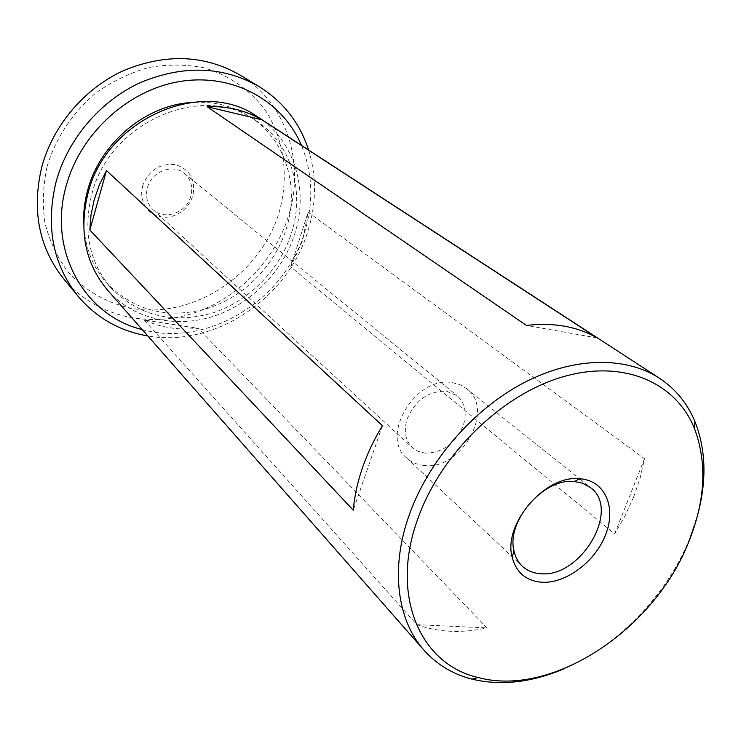 <?xml version="1.0" encoding="UTF-8"?>
<svg xmlns="http://www.w3.org/2000/svg" width="741" height="741" viewBox="0 0 741 741"><rect width="100%" height="100%" fill="white"/><g stroke="black" fill="none" stroke-linecap="round" stroke-linejoin="round"><path stroke-width="0.56" stroke-dasharray="3.71 2.78" d="M142.17 329.532C207.248 347.853 284.09 300.568 304.375 232.952C313.814 202.608 312.841 173.422 301.457 145.393M308.627 150.053C316.74 176.766 316.435 204.025 307.691 231.822C287.304 298.929 214.306 347.779 147.811 335.942M47.155 166.317C55.751 137.937 72.877 112.178 96.117 92.81C112.521 81.214 130.073 72.766 148.765 67.496C167.633 64.198 186.028 64.31 203.932 67.82C229.895 75.378 251.616 90.976 266.593 112.197C284.887 141.642 288.971 178.701 278.82 213.427C259.869 274.522 194.642 318.315 133.556 308.701C107.362 303.606 85.317 291.083 67.412 271.132C56.992 256.84 49.499 240.751 44.942 222.874C42.283 204.34 43.024 185.491 47.155 166.317M63.624 278.764C93.579 314.805 143.902 327.735 189.474 314.397C235.082 300.892 273.577 262.759 288.156 216.993C305.598 163.909 286.971 102.98 239.927 74.98M142.67 185.741L141.624 191.734L141.911 197.662L143.513 203.229L146.338 208.156L150.228 212.195L154.999 215.14L160.389 216.872L166.132 217.298L171.949 216.409L177.553 214.251L182.675 210.944L187.056 206.646L190.493 201.561L192.817 195.939C195.93 180.017 190.205 169.596 175.645 164.659C159.917 163.103 148.932 170.134 142.67 185.741M190.761 196.384C186.528 212.797 164.252 220.753 153.044 209.638C147.126 203.766 145.264 196.411 147.468 187.593C151.516 171.458 173.042 163.307 184.379 173.403C191.021 179.387 193.151 187.047 190.761 196.384M424.584 453.075C442.016 453.214 454.863 444.165 463.106 425.927C467.228 413.209 465.265 403.169 457.243 395.796L446.582 391.239C428.844 390.702 415.747 399.844 407.281 418.665C403.493 430.771 405.197 440.432 412.385 447.657L417.952 451.288L424.584 453.075M423.241 465.348C460.698 471.563 496.044 409.699 466.571 388.608L460.152 384.783L452.686 382.708C416.192 375.066 379.29 435.875 406.605 457.919C411.162 462.115 416.711 464.588 423.241 465.348M91.81 194.207C109.427 121.793 203.117 81.89 255.83 120.542C291.463 143.532 305.236 191.215 291.361 233.424C279.561 270.326 248.735 301.439 212.232 313.082C172.533 324.197 138.789 315.823 111.002 287.953C89.244 262.203 82.844 230.951 91.81 194.207M188.27 102.73C211.611 100.526 232.396 105.315 250.625 117.115C286.091 140.003 299.864 187.408 286.128 229.349C274.448 266.019 243.826 296.909 207.545 308.423C168.077 319.417 134.519 311.035 106.871 283.294C92.569 266.955 84.835 247.077 83.659 223.652M698.003 513.643L689.084 540.004C666.224 595.847 617.373 646.254 563.651 668.947M633.657 497.007L640.178 477.899L644.522 458.707L308.126 212.148L302.699 240.297L290.676 266.862L614.613 533.863L625.089 515.755L633.657 497.007M257.525 116.819C294.751 140.595 309.127 190.224 294.677 234.073C282.414 272.345 250.412 304.579 212.528 316.583C174.663 328.458 132.963 318.843 107.565 290.157M144.282 320.029L416.859 624.672C438.459 632.397 461.838 633.481 487.022 627.905L198.199 328.328C179.137 330.44 161.167 327.679 144.282 320.029L198.199 328.328M597.265 337.952L526.425 325.419M416.859 624.672L487.022 627.905M614.613 533.863L644.522 458.707M290.676 266.862L308.126 212.148M382.458 425.695L353.253 510.16M153.044 209.638L412.385 447.657M466.571 388.608L579.388 478.732M580.296 479.455L590.447 487.569M255.83 120.542L250.625 117.115M111.002 287.953L106.871 283.294M406.605 457.919L522.368 566.263M184.379 173.403L457.243 395.796"/><path stroke-width="1.11" d="M301.457 145.393C282.877 101.387 234.397 73.442 181.934 81.177C129.527 88.753 80.519 132.787 66.199 185.861C47.405 251.125 85.113 315.999 142.17 329.532M147.811 335.942C119.792 331.181 96.525 317.935 78 296.196C52.778 264.342 45.46 226.246 56.057 181.897C67.653 139.289 100.1 101.045 140.336 82.603C183.49 64.726 223.124 66.097 259.248 86.688C283.423 101.897 299.883 123.015 308.627 150.053M259.248 86.688L239.927 74.98C204.479 54.76 165.715 53.287 123.654 70.562C84.446 88.401 52.935 125.544 41.765 167.049C31.585 210.259 38.875 247.494 63.624 278.764L78 296.196M581.444 478.908C605.703 481.557 616.392 508.094 605.49 535.058C594.921 562.067 565.448 583.945 541.412 582.231C525.86 580.74 516.097 572.339 512.124 557.028C502.907 523.72 545.543 474.435 579.823 478.76L581.444 478.908M540.106 573.645C580.388 578.684 621.338 509.539 590.447 487.569L582.583 483.225L574.219 481.53C543.69 477.75 505.918 521.414 514.05 551.082C515.44 557.278 518.209 562.345 522.368 566.263C527.138 570.653 533.048 573.108 540.106 573.645M83.659 223.652C83.261 212.5 84.604 201.32 87.688 190.113C99.683 144.523 143.309 106.889 188.27 102.73M261.869 119.764L597.265 337.952C577.146 326.475 553.536 322.307 526.425 325.419L207.156 106.732C227.339 105.944 245.577 110.289 261.869 119.764L207.156 106.732M563.651 668.947C531.417 682.554 500.897 685.962 472.091 679.173C452.973 674.301 436.968 664.668 424.065 650.265C397 620.078 390.099 567.995 409.384 514.56C428.474 461.087 472.675 409.949 522.84 383.301C573.08 356.764 625.321 356.013 659.425 378.206C675.533 388.895 687.37 403.354 694.947 421.564C705.812 449.092 706.831 479.788 698.003 513.643M424.065 650.265L107.565 290.157C85.261 263.546 78.722 231.312 87.947 193.447C106.111 118.56 202.877 77.138 257.525 116.819L659.425 378.206M94.209 199.7L99.396 184.842L106.472 170.578L382.458 425.695C374.103 439.33 367.443 453.335 362.479 467.701C357.551 482.067 354.476 496.229 353.253 510.16L89.837 230.025L91.004 214.862L94.209 199.7M418.035 518.228C440.849 454.029 501.37 395.027 561.965 377.086C622.662 358.987 675.31 381.921 694.169 427.816C707.368 462.31 705.488 500.546 688.509 542.514C654.155 629.618 552.314 697.726 478.158 677.506C420.147 664.427 389.553 595.292 418.035 518.228M106.472 170.578L89.837 230.025M579.388 478.732L580.296 479.455M694.169 427.816L694.947 421.564M478.158 677.506L472.091 679.173M514.05 551.082L512.124 557.028M574.219 481.53L579.823 478.76"/></g></svg>

